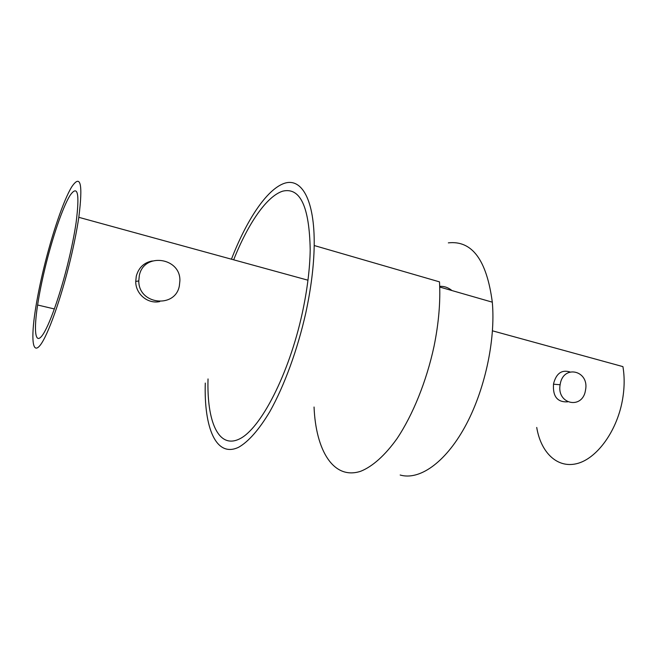 <?xml version="1.0" encoding="UTF-8"?>
<svg xmlns="http://www.w3.org/2000/svg" width="657" height="657" viewBox="0 0 657 657"><rect width="100%" height="100%" fill="white"/><g stroke="black" fill="none" stroke-linecap="round" stroke-linejoin="round"><path stroke-width="0.99" d="M208.031 378.941C206.741 421.219 218.379 449.38 239.542 438.917C260.55 428.898 288.965 374.457 302.277 313.126C307.238 290.123 309.882 269 310.203 249.759C309.373 206.684 300.257 187.138 282.847 191.13C266.734 196.073 247.96 223.766 233.67 259.811M314.054 407.02C315.787 450.431 333.501 480.357 360.767 471.241C372.453 466.552 384.961 455.498 397.017 438.621C412.9 414.846 426.492 381.298 434.031 346.346C438.745 323.121 440.568 301.637 439.5 281.869L314.202 245.521C314.785 199.621 301.555 177.349 284.161 183.385C266.652 189.553 246.531 220.169 231.445 259.203M205.28 383.08C203.9 427.806 216.087 458.069 238.614 447.269C248.33 441.808 259.129 429.653 269.953 411.413C284.317 385.758 297.473 349.926 305.776 313.011C311.057 288.489 313.865 265.995 314.202 245.521M43.641 268.82C51.903 234.557 63.45 200.377 71.736 186.843C80.663 173.711 83.02 183.87 78.807 217.319C76.935 229.901 74.175 243.87 70.521 259.228C61.109 298.689 47.764 335.85 40.126 345.311C32.415 355.01 30.928 338.725 35.322 310.203C37.293 297.481 40.061 283.693 43.641 268.82M159.7 301.596C147.538 304.175 135.564 293.876 135.728 281.467L136.286 276.137C138.684 267.588 144.031 262.529 152.334 260.96M139.317 275.529C143.817 252.066 180.815 257.437 179.887 280.892L179.361 285.844C175.362 308.733 138.537 304.741 138.783 280.917L139.317 275.529M68.739 259.86C60.477 294.492 48.766 327.243 41.966 335.842C35.117 344.646 33.696 330.446 37.613 305.004C39.346 293.753 41.802 281.533 44.972 268.343C52.338 237.785 62.645 207.374 69.946 195.581C77.789 184.256 79.834 193.322 76.081 222.797C74.422 233.933 71.974 246.293 68.739 259.86M451.991 290.566C448.288 287.52 444.189 286.107 439.697 286.337M567.656 401.846C557.399 402.38 552.685 396.491 553.514 384.189L553.646 383.417C556.339 373.324 561.784 369.505 569.989 371.952M536.728 427.452C540.793 452.254 556.947 468.433 576.591 463.694C596.178 459.128 616.389 432.306 622.261 401.057C624.528 388.878 624.75 377.397 622.926 366.622L492.479 330.824M560.257 383.967C563.558 364.208 589.452 370.638 585.551 389.938L585.453 390.463C582.455 409.853 556.545 404.334 560.117 384.747L560.257 383.967M400.17 475.019C419.018 480.546 444.715 463.325 464.647 427.378C484.546 391.506 495.756 340.408 492.307 302.171C486.706 259.991 472.046 240.224 448.337 242.868M78.807 217.319L307.969 280.202M37.613 305.004L54.4 308.962M135.72 281.467L138.783 280.917M492.307 302.171L439.714 287.035M553.514 384.189L560.117 384.747"/></g></svg>
